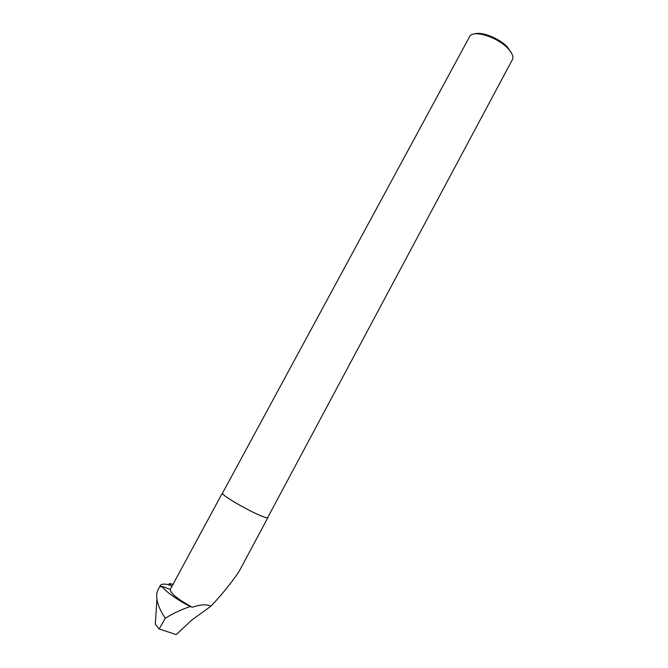<?xml version="1.0" encoding="UTF-8"?>
<svg xmlns="http://www.w3.org/2000/svg" width="668" height="668" viewBox="0 0 668 668"><rect width="100%" height="100%" fill="white"/><g stroke="black" fill="none" stroke-linecap="round" stroke-linejoin="round"><path stroke-width="1" d="M171.968 586.571L169.313 583.506L168.921 584.976M169.313 583.506L173.246 584.391M169.856 585.318L167.376 584.416C163.46 583.749 161.08 584.149 160.253 585.619L160.019 586.521L162.082 586.404C164.278 590.487 177.546 600.215 190.297 606.536C181.153 609.567 172.812 613.491 165.263 618.309C160.596 611.354 157.815 604.941 156.913 599.079C156.395 595.271 156.771 592.157 158.066 589.727M155.444 622.209L155.318 624.271L159.134 628.964L165.263 618.309M170.248 589.426L170.248 589.426C170.24 593.176 177.571 599.104 192.234 607.22C199.632 604.74 205.352 604.206 209.401 605.6L210.854 606.268L191.774 620.063L176.243 634.6L159.134 628.964M170.373 589.193L222.344 493.118C220.599 494.345 243.603 508.198 258.157 514.594C264.144 517.249 267.375 518.259 267.86 517.625L267.835 517.316M210.854 606.268C222.177 594.303 231.629 582.621 239.202 571.232L267.843 517.65M170.282 589.368L162.082 586.404M192.234 607.22L190.297 606.536M474.514 33.918C481.503 31.262 499.33 38.318 507.463 47.069L511.964 53.974M507.847 48.38C511.797 52.563 513.433 56.087 512.757 58.943L267.718 517.55C267.242 518.176 264.027 517.174 258.073 514.535C243.611 508.181 220.749 494.412 222.486 493.193L469.996 35.922C474.447 29.843 497.71 37.366 507.847 48.38M160.019 586.521L161.172 586.938M160.237 585.652L158.032 589.71M155.318 624.271L156.922 599.104"/></g></svg>
